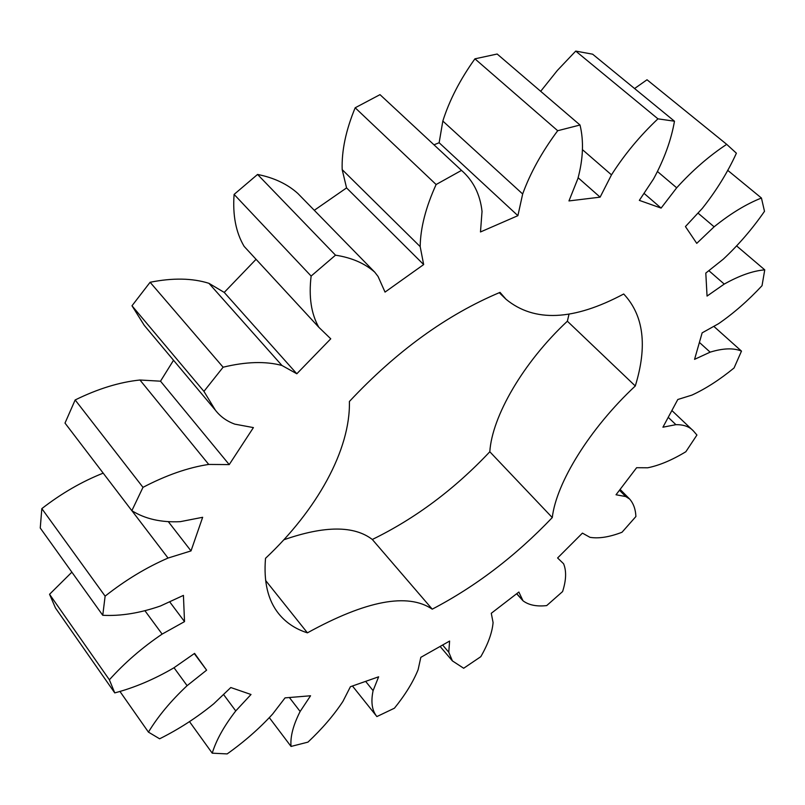 <?xml version="1.0" encoding="UTF-8"?>
<svg xmlns="http://www.w3.org/2000/svg" width="805" height="805" viewBox="0 0 805 805"><rect width="100%" height="100%" fill="white"/><g stroke="black" fill="none" stroke-linecap="round" stroke-linejoin="round"><path stroke-width="1.21" d="M611.488 174.856C624.408 154.56 639.894 135.884 657.947 118.838L575.726 51.087L592.631 54.187L674.479 121.213C671.199 140.02 664.216 159.279 653.509 179.012L639.331 200.375L661.106 208.093L676.683 187.806C692.471 170.408 709.145 155.918 726.704 144.347L736.394 153.202C727.69 172.31 716.349 190.694 702.352 208.354L685.437 226.567L696.748 243.362L714.115 226.809C730.507 213.597 746.285 204.007 761.439 198.03L764.498 211.323C752.323 228.912 738.588 244.861 723.272 259.18L705.804 273.076L707.052 296.079L724.238 284.084C739.523 275.531 753.017 270.792 764.75 269.856L762.033 285.684C748.097 300.647 733.596 313.326 718.523 323.721L702.141 332.847L694.564 359.352L710.141 352.157C723.162 348.163 733.607 347.82 741.486 351.111L734.069 367.955C719.69 379.739 705.643 388.785 691.928 395.104L677.8 399.501L662.928 427.203L675.908 424.668C683.717 424.577 689.553 426.68 693.427 430.977L696.929 435.032L685.84 451.746C671.974 460.118 659.275 465.461 647.723 467.786L636.624 467.705L616.026 494.763L625.737 496.554L629.671 499.06C633.525 503.538 635.598 509.364 635.9 516.528L622.013 532.256C609.425 537.096 598.739 538.787 589.954 537.317L582.428 533.121L557.603 557.966L563.581 563.742C566.569 570.976 566.237 580.254 562.584 591.584L546.696 605.591C536.633 606.708 528.734 605.108 522.998 600.782L518.863 592.037L491.281 613.279L493.083 622.577C492.217 632.579 488.122 643.95 480.806 656.679L463.68 668.251L452.4 660.905L448.767 652.231L449.613 641.062L420.824 657.343L418.117 669.669C413.186 681.916 405.287 694.755 394.43 708.199L376.881 716.571C371.991 710.553 370.733 701.91 373.097 690.65L378.632 676.804L350.417 686.715L342.91 701.427C333.813 715.222 322.161 728.787 307.953 742.13L291.038 746.436C290.162 736.776 293.201 725.124 300.134 711.479L310.559 695.772L285.05 697.875L272.643 714.045C259.431 728.465 244.277 741.757 227.161 753.913L212.238 753.178C216.213 740.137 224.052 726.05 235.754 710.926L251.009 694.494L230.794 687.53L213.717 703.812C196.812 717.597 178.77 729.26 159.621 738.799L148.442 732.127C157.971 716.4 170.861 700.913 187.112 685.669L206.613 670.163L194.579 653.388L173.699 667.939C154.067 679.39 134.415 687.712 114.753 692.894L109.379 679.792C124.664 662.777 142.254 647.552 162.137 634.099L184.516 621.621L183.429 595.388L160.477 605.984C139.889 613.128 120.639 616.228 102.758 615.292L105.123 596.143C125.439 580.113 146.409 567.414 168.044 558.056L191.016 550.912L202.659 517.293L180.29 521.66C161.262 522.616 145.111 518.963 131.849 510.692L142.988 487.347C166.243 475.181 188.149 467.544 208.726 464.435L229.224 464.596L253.414 427.596L234.849 424.155C226.829 421.257 220.339 416.608 215.388 410.188L203.937 391.381L223.116 367.211C245.948 361.656 265.559 361.083 281.951 365.48L296.814 373.772L330.754 338.814L318.8 327.253C311.193 313.839 308.637 296.773 311.132 276.065L335.504 255.175C351.684 257.67 364.786 263.346 374.808 272.231L378.078 276.497L385.031 292.094L423.661 264.573L420.18 246.622C420.441 228.026 425.754 207.328 436.119 184.526L461.507 170.398C473.28 180.692 480.132 194.367 482.034 211.403L480.484 231.961L517.897 215.67L522.666 193.985C530.233 173.055 541.906 151.974 557.694 130.722L580.013 125.006C583.887 140.945 583.192 158.786 577.92 178.519L568.964 200.928L600.117 197.155L611.488 174.856L582.367 149.599M657.947 118.838L674.479 121.213M540.678 91.307L557.362 70.438L575.726 51.087M499.251 292.688L506.013 299.259C534.258 322.523 573.492 320.772 623.704 293.996C643.728 315.339 647.592 346.009 635.286 385.987C589.693 428.552 556.255 482.94 552.28 517.575C515.582 556.024 475.574 586.543 432.245 609.164L372.313 539.481C415.239 518.561 454.412 489.329 489.812 451.766C492.036 416.406 523.2 362.451 567.364 321.205L569.044 314.071M506.013 299.259L500.026 292.376C446.785 314.745 396.573 351.121 349.4 401.484C350.537 449.894 316.848 510.098 265.519 558.318C263.547 581.784 267.894 600.198 278.56 613.561C285.886 622.657 295.505 629.077 307.419 632.841C366.164 600.5 407.773 592.611 432.245 609.164M634.571 88.53L647.019 79.765L726.704 144.347M114.753 692.894L55.485 607.996L49.548 594.281L71.876 572.164M102.758 615.292L40.25 528.02L41.83 508.619C61.482 493.374 81.929 481.551 103.191 473.139M131.849 510.692L65.004 423.088L75.157 399.964C97.888 388.795 119.482 382.144 139.959 380.01L160.507 381.188L173.528 360.268M215.388 410.188L144.256 325.351L131.99 305.779L150.102 282.273C172.703 277.745 192.315 278.087 208.938 283.32L224.233 292.416L256.06 259.301M318.689 327.132L244.146 246.4C235.895 232.494 232.554 215.156 234.104 194.407L257.56 174.454C273.891 177.684 287.305 184.003 297.8 193.421L374.808 272.231M314.292 210.296L346.563 187.907L342.185 169.634C341.541 150.877 345.868 130.259 355.176 107.779L380 94.648L461.507 170.398M433.976 144.809L439.138 142.747L442.831 121.062C449.401 100.293 460.098 79.544 474.92 58.835L497.168 54.026L580.013 125.006M283.843 539.783C324.556 525.585 354.049 525.484 372.313 539.481M600.117 197.155L578.181 177.804M661.106 208.093L644 193.331M676.683 187.806L657.615 171.636M557.694 130.722L474.92 58.835M522.666 193.985L442.831 121.062M517.897 215.67L439.138 142.747M714.115 226.809L697.975 213.063M761.439 198.03L727.66 170.288M436.119 184.526L355.176 107.779M420.18 246.622L342.185 169.634M423.661 264.573L346.563 187.907M724.238 284.084L708.843 270.661M335.504 255.175L257.56 174.454M764.75 269.856L736.696 245.978M311.132 276.065L234.104 194.407M296.814 373.772L224.233 292.416M281.951 365.48L208.938 283.32M710.141 352.157L699.404 342.417M223.116 367.211L150.102 282.273M741.486 351.111L713.814 326.347M203.937 391.381L131.99 305.779M229.224 464.596L160.507 381.188M208.726 464.435L139.959 380.01M675.908 424.668L668.231 417.342M142.988 487.347L75.157 399.964M191.016 550.912L168.587 522.002M168.044 558.056L131.929 510.742M625.737 496.554L619.468 490.235M105.123 596.143L41.83 508.619M184.516 621.621L169.634 601.758M162.137 634.099L145.051 610.884M109.379 679.792L49.548 594.281M522.395 599.956L516.74 593.677M206.613 670.163L194.287 653.59M187.112 685.669L174.011 667.727M148.442 732.127L119.895 691.374M448.767 652.231L442.629 645.016M235.754 710.926L223.528 694.463M212.238 753.178L189.487 721.612M376.881 716.571L352.449 686.001M373.097 690.65L365.621 681.372M300.134 711.479L289.387 697.512M291.038 746.436L269.403 717.758M552.28 517.575L489.812 451.766M307.419 632.841L265.63 580.486M635.286 385.987L567.364 321.205M244.146 246.4L318.8 327.253M671.883 410.53L693.427 430.977M620.102 489.41L629.671 499.06M516.649 593.748L522.998 600.782M440.104 646.445L452.4 660.905"/></g></svg>

